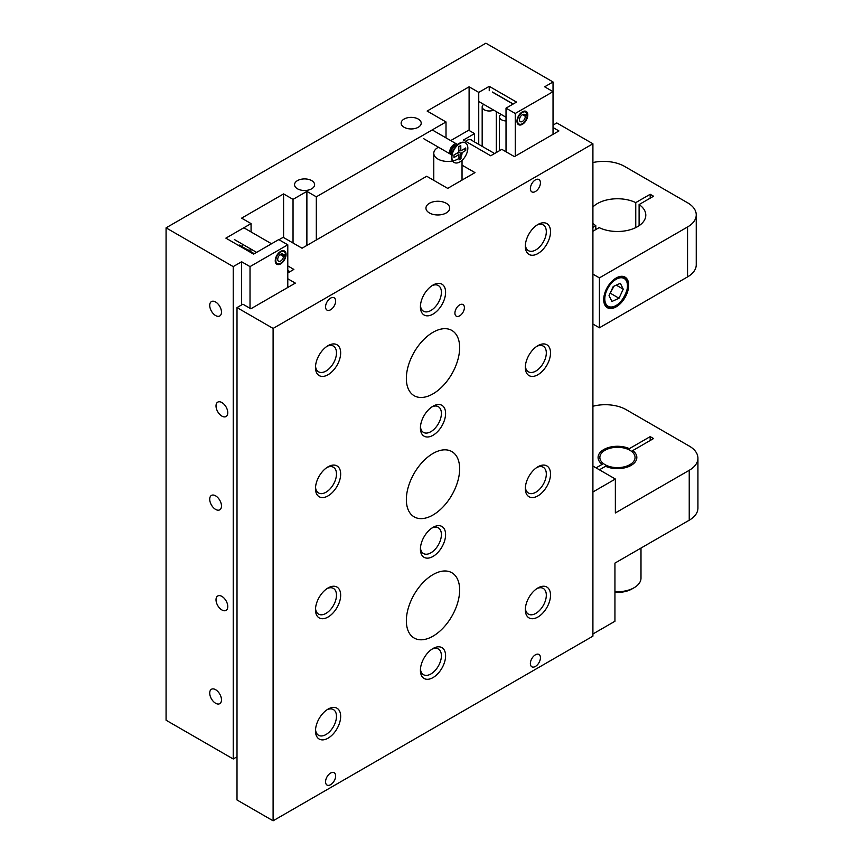 <?xml version="1.0" encoding="UTF-8"?>
<svg xmlns="http://www.w3.org/2000/svg" width="864" height="864" viewBox="0 0 864 864"><rect width="100%" height="100%" fill="white"/><g stroke="black" fill="none" stroke-linecap="round" stroke-linejoin="round"><path stroke-width="1.3" d="M492.491 92.038L513.205 103.993M522.396 124.319A7.646 4.417 120 0 0 527.396 117.58A7.646 4.417 120 0 0 526.219 111.445A7.646 4.417 120 0 0 522.396 111.823A7.646 4.417 120 0 0 517.396 118.573A7.646 4.417 120 0 0 518.573 124.697A7.646 4.417 120 0 0 522.396 124.319M280.649 263.887A7.646 4.417 120 0 0 285.649 257.148A7.646 4.417 120 0 0 284.483 251.014A7.646 4.417 120 0 0 280.649 251.392A7.646 4.417 120 0 0 275.659 258.142A7.646 4.417 120 0 0 276.826 264.265A7.646 4.417 120 0 0 280.649 263.887M311.666 180.608A10.033 5.789 0 0 0 300.737 179.356A10.033 5.789 0 0 0 294.548 184.712A10.033 5.789 0 0 0 297.486 188.806A10.033 5.789 0 0 0 308.416 190.058A10.033 5.789 0 0 0 314.604 184.712A10.033 5.789 0 0 0 311.666 180.608M418.273 119.07A10.033 5.789 0 0 0 407.344 117.806A10.033 5.789 0 0 0 401.144 123.163A10.033 5.789 0 0 0 404.082 127.256A10.033 5.789 0 0 0 415.012 128.509A10.033 5.789 0 0 0 421.211 123.163A10.033 5.789 0 0 0 418.273 119.07M221.897 596.398A8.305 4.795 -120 0 0 217.739 595.987A8.305 4.795 -120 0 0 216.464 602.64A8.305 4.795 -120 0 0 221.897 609.962A8.305 4.795 -120 0 0 226.055 610.373A8.305 4.795 -120 0 0 227.329 603.72A8.305 4.795 -120 0 0 221.897 596.398M221.897 402.548A8.305 4.795 -120 0 0 217.739 402.138A8.305 4.795 -120 0 0 216.464 408.791A8.305 4.795 -120 0 0 221.897 416.113A8.305 4.795 -120 0 0 226.055 416.524A8.305 4.795 -120 0 0 227.329 409.871A8.305 4.795 -120 0 0 221.897 402.548M215.6 301.99A8.305 4.795 -120 0 0 211.442 301.579A8.305 4.795 -120 0 0 210.168 308.232A8.305 4.795 -120 0 0 215.6 315.554A8.305 4.795 -120 0 0 219.758 315.965A8.305 4.795 -120 0 0 221.033 309.312A8.305 4.795 -120 0 0 215.6 301.99M215.6 495.839A8.305 4.795 -120 0 0 211.442 495.418A8.305 4.795 -120 0 0 210.168 502.081A8.305 4.795 -120 0 0 215.6 509.404A8.305 4.795 -120 0 0 219.758 509.814A8.305 4.795 -120 0 0 221.033 503.161A8.305 4.795 -120 0 0 215.6 495.839M215.6 689.688A8.305 4.795 -120 0 0 211.442 689.267A8.305 4.795 -120 0 0 210.168 695.93A8.305 4.795 -120 0 0 215.6 703.253A8.305 4.795 -120 0 0 219.758 703.663A8.305 4.795 -120 0 0 221.033 697.01A8.305 4.795 -120 0 0 215.6 689.688M553.036 81.972L553.036 91.66L544.644 86.81L553.036 81.972L485.881 43.2L166.072 227.837L233.226 266.609L241.618 261.76L250.02 266.609L287.788 244.804L278.759 239.587L253.584 254.124L225.882 238.14L251.068 223.603L241.618 218.149L283.586 193.914L293.036 199.368L306.882 191.376L316.321 196.819L446.008 121.954L427.129 111.046L469.098 86.81L478.742 92.383L489.24 86.335L516.521 102.082L506.023 108.14L515.257 113.465L553.036 91.66L553.036 134.33M515.257 113.465L515.257 156.146M489.24 86.335L489.24 90.72M166.072 227.837L166.072 720.22L233.226 758.981L237.006 756.799M233.226 266.609L233.226 758.981M241.618 261.76L241.618 304.916M250.02 266.609L250.02 308.308M287.788 244.804L287.788 287.474M251.068 223.603L251.068 231.941M283.586 193.914L283.586 237.557M293.036 199.368L293.036 243.011M306.882 191.376L306.882 245.43M316.321 196.819L316.321 239.976M446.008 121.954L446.008 137.873M469.098 86.81L469.098 130.453M478.742 92.383L478.742 144.374M506.023 108.14L506.023 151.783M465.815 141.404A7.646 4.417 -60 0 1 467.413 140.206A7.646 4.417 -60 0 1 471.236 139.828A7.646 4.417 -60 0 1 471.992 140.476M287.788 270.41L289.98 271.674M330.599 298.134A7.117 4.115 -60 0 1 334.152 297.778A7.117 4.115 -60 0 1 335.254 303.491A7.117 4.115 -60 0 1 330.599 309.766A7.117 4.115 -60 0 1 327.035 310.122A7.117 4.115 -60 0 1 325.944 304.409A7.117 4.115 -60 0 1 330.599 298.134M330.599 773.064A7.117 4.115 -60 0 1 334.152 772.708A7.117 4.115 -60 0 1 335.254 778.421A7.117 4.115 -60 0 1 330.599 784.696A7.117 4.115 -60 0 1 327.035 785.052A7.117 4.115 -60 0 1 325.944 779.339A7.117 4.115 -60 0 1 330.599 773.064M535.41 179.885A7.117 4.115 -60 0 1 538.963 179.539A7.117 4.115 -60 0 1 540.054 185.242A7.117 4.115 -60 0 1 535.41 191.516A7.117 4.115 -60 0 1 531.846 191.873A7.117 4.115 -60 0 1 530.755 186.17A7.117 4.115 -60 0 1 535.41 179.885M459.648 315.846A6.707 3.877 120 0 0 464.033 309.938A6.707 3.877 120 0 0 463.007 304.56A6.707 3.877 120 0 0 459.648 304.895A6.707 3.877 120 0 0 455.274 310.802A6.707 3.877 120 0 0 456.3 316.181A6.707 3.877 120 0 0 459.648 315.846M420.455 669.028A14.839 8.564 120 0 0 423.479 674.698A14.839 8.564 120 0 0 430.898 673.963A14.839 8.564 120 0 0 440.597 660.884A14.839 8.564 120 0 0 438.318 648.994A14.839 8.564 120 0 0 431.903 649.21M433.004 648.518L433.004 648.518A17.809 10.282 120 0 0 420.412 670.324A17.809 10.282 120 0 0 433.004 677.592A17.809 10.282 120 0 0 445.597 655.787A17.809 10.282 120 0 0 433.004 648.518M420.455 547.873A14.839 8.564 120 0 0 423.479 553.543A14.839 8.564 120 0 0 430.898 552.809A14.839 8.564 120 0 0 440.597 539.73A14.839 8.564 120 0 0 438.318 527.839A14.839 8.564 120 0 0 431.903 528.055M433.004 527.364L433.004 527.364A17.809 10.282 120 0 0 420.412 549.169A17.809 10.282 120 0 0 433.004 556.438A17.809 10.282 120 0 0 445.597 534.632A17.809 10.282 120 0 0 433.004 527.364M420.455 426.719A14.839 8.564 120 0 0 423.479 432.389A14.839 8.564 120 0 0 430.898 431.654A14.839 8.564 120 0 0 440.597 418.576A14.839 8.564 120 0 0 438.318 406.685A14.839 8.564 120 0 0 431.903 406.901M433.004 406.21L433.004 406.21A17.809 10.282 120 0 0 420.412 428.015A17.809 10.282 120 0 0 433.004 435.283A17.809 10.282 120 0 0 445.597 413.478A17.809 10.282 120 0 0 433.004 406.21M420.455 305.564A14.839 8.564 120 0 0 423.479 311.224A14.839 8.564 120 0 0 430.898 310.489A14.839 8.564 120 0 0 440.597 297.421A14.839 8.564 120 0 0 438.318 285.53A14.839 8.564 120 0 0 431.903 285.736M433.004 285.055L433.004 285.055A17.809 10.282 120 0 0 420.412 306.86A17.809 10.282 120 0 0 433.004 314.129A17.809 10.282 120 0 0 445.597 292.324A17.809 10.282 120 0 0 433.004 285.055M315.533 729.605A14.839 8.564 120 0 0 318.557 735.275A14.839 8.564 120 0 0 325.976 734.54A14.839 8.564 120 0 0 335.675 721.462A14.839 8.564 120 0 0 333.396 709.571A14.839 8.564 120 0 0 326.981 709.787M328.082 709.096L328.082 709.096A17.809 10.282 120 0 0 315.49 730.901A17.809 10.282 120 0 0 328.082 738.169A17.809 10.282 120 0 0 340.664 716.364A17.809 10.282 120 0 0 328.082 709.096M525.377 608.45A14.839 8.564 120 0 0 528.412 614.12A14.839 8.564 120 0 0 535.831 613.386A14.839 8.564 120 0 0 545.519 600.307A14.839 8.564 120 0 0 543.24 588.416A14.839 8.564 120 0 0 536.825 588.632M537.926 587.941L537.926 587.941A17.809 10.282 120 0 0 525.334 609.746A17.809 10.282 120 0 0 537.926 617.015A17.809 10.282 120 0 0 550.519 595.21A17.809 10.282 120 0 0 537.926 587.941M315.533 608.45A14.839 8.564 120 0 0 318.557 614.12A14.839 8.564 120 0 0 325.976 613.386A14.839 8.564 120 0 0 335.675 600.307A14.839 8.564 120 0 0 333.396 588.416A14.839 8.564 120 0 0 326.981 588.632M328.082 587.941L328.082 587.941A17.809 10.282 120 0 0 315.49 609.746A17.809 10.282 120 0 0 328.082 617.015A17.809 10.282 120 0 0 340.664 595.21A17.809 10.282 120 0 0 328.082 587.941M525.377 487.296A14.839 8.564 120 0 0 528.412 492.966A14.839 8.564 120 0 0 535.831 492.232A14.839 8.564 120 0 0 545.519 479.153A14.839 8.564 120 0 0 543.24 467.262A14.839 8.564 120 0 0 536.825 467.478M537.926 466.787L537.926 466.787A17.809 10.282 120 0 0 525.334 488.592A17.809 10.282 120 0 0 537.926 495.86A17.809 10.282 120 0 0 550.519 474.055A17.809 10.282 120 0 0 537.926 466.787M315.533 487.296A14.839 8.564 120 0 0 318.557 492.966A14.839 8.564 120 0 0 325.976 492.232A14.839 8.564 120 0 0 335.675 479.153A14.839 8.564 120 0 0 333.396 467.262A14.839 8.564 120 0 0 326.981 467.467M328.082 466.787L328.082 466.787A17.809 10.282 120 0 0 315.49 488.592A17.809 10.282 120 0 0 328.082 495.86A17.809 10.282 120 0 0 340.664 474.055A17.809 10.282 120 0 0 328.082 466.787M525.377 366.142A14.839 8.564 120 0 0 528.412 371.812A14.839 8.564 120 0 0 535.831 371.077A14.839 8.564 120 0 0 545.519 357.998A14.839 8.564 120 0 0 543.24 346.108A14.839 8.564 120 0 0 536.825 346.324M537.926 345.632L537.926 345.632A17.809 10.282 120 0 0 525.334 367.438A17.809 10.282 120 0 0 537.926 374.706A17.809 10.282 120 0 0 550.519 352.901A17.809 10.282 120 0 0 537.926 345.632M315.533 366.142A14.839 8.564 120 0 0 318.557 371.801A14.839 8.564 120 0 0 325.976 371.066A14.839 8.564 120 0 0 335.675 357.998A14.839 8.564 120 0 0 333.396 346.108A14.839 8.564 120 0 0 326.981 346.313M328.082 345.632L328.082 345.632A17.809 10.282 120 0 0 315.49 367.438A17.809 10.282 120 0 0 328.082 374.706A17.809 10.282 120 0 0 340.664 352.901A17.809 10.282 120 0 0 328.082 345.632M525.377 244.987A14.839 8.564 120 0 0 528.412 250.646A14.839 8.564 120 0 0 535.831 249.912A14.839 8.564 120 0 0 545.519 236.844A14.839 8.564 120 0 0 543.24 224.953A14.839 8.564 120 0 0 536.825 225.158M537.926 224.478L537.926 224.478A17.809 10.282 120 0 0 525.334 246.283A17.809 10.282 120 0 0 537.926 253.552A17.809 10.282 120 0 0 550.519 231.746A17.809 10.282 120 0 0 537.926 224.478M406.35 378.464A37.692 21.762 120 0 0 414.158 395.712A37.692 21.762 120 0 0 443.2 385.614A37.692 21.762 120 0 0 459.648 347.684A37.692 21.762 120 0 0 451.85 330.437A37.692 21.762 120 0 0 422.798 340.535A37.692 21.762 120 0 0 406.35 378.464M406.35 499.619A37.692 21.762 120 0 0 414.158 516.866A37.692 21.762 120 0 0 443.2 506.768A37.692 21.762 120 0 0 459.648 468.85A37.692 21.762 120 0 0 451.85 451.591A37.692 21.762 120 0 0 422.798 461.689A37.692 21.762 120 0 0 406.35 499.619M406.35 620.773A37.692 21.762 120 0 0 414.158 638.032A37.692 21.762 120 0 0 443.2 627.934A37.692 21.762 120 0 0 459.648 590.004A37.692 21.762 120 0 0 451.85 572.746A37.692 21.762 120 0 0 422.798 582.844A37.692 21.762 120 0 0 406.35 620.773M446.224 203.267A11.869 6.858 0 0 0 433.285 201.787A11.869 6.858 0 0 0 425.952 208.116A11.869 6.858 0 0 0 429.43 212.965A11.869 6.858 0 0 0 442.368 214.445A11.869 6.858 0 0 0 449.701 208.116A11.869 6.858 0 0 0 446.224 203.267M535.41 654.815A7.117 4.115 -60 0 1 538.963 654.469A7.117 4.115 -60 0 1 540.054 660.172A7.117 4.115 -60 0 1 535.41 666.446A7.117 4.115 -60 0 1 531.846 666.803A7.117 4.115 -60 0 1 530.755 661.1A7.117 4.115 -60 0 1 535.41 654.815M553.036 127.548L558.911 130.939L514.426 156.632L501.833 149.353L490.709 155.779L463.428 140.033L474.552 133.607L474.552 141.955M287.788 278.748L295.337 283.111L250.852 308.794L242.881 304.193L237.006 307.584L273.1 328.428L592.909 143.78L556.816 122.947L553.036 125.129M474.552 133.607L468.677 130.216L450.716 140.584M462.035 165.154L474.973 172.616L447.692 188.374L426.708 176.256L302.054 248.216L283.176 237.319L278.996 239.728M287.788 265.907L293.868 269.417L287.788 272.938M237.006 307.584L237.006 799.967L273.1 820.8L592.909 636.163L592.909 143.78M273.1 328.428L273.1 820.8M483.732 104.36A7.063 4.082 0 0 0 482.177 106.909A7.063 4.082 0 0 0 484.25 109.793A7.063 4.082 0 0 0 493.657 110.095M247.892 250.009A7.063 4.082 0 0 0 252.029 249.739M242.73 244.361A7.063 4.082 0 0 0 242.136 246.002A7.063 4.082 0 0 0 242.255 246.758M501.023 114.35A7.063 4.082 0 0 0 499.468 116.899A7.063 4.082 0 0 0 501.541 119.783A7.063 4.082 0 0 0 506.023 120.96M254.308 253.714L239.209 244.998L238.486 245.408M465.286 142.841A11.275 6.512 120 0 0 465.08 142.711A11.275 6.512 120 0 0 459.443 143.273A11.275 6.512 120 0 0 451.472 157.086A11.275 6.512 120 0 0 451.472 157.28A11.275 6.512 120 0 0 453.805 162.248A11.275 6.512 120 0 0 454.021 162.356M451.516 153.608L451.516 151.988A5.94 3.424 120 0 0 451.472 152.723A5.94 3.424 120 0 0 451.472 152.831A5.94 3.424 120 0 0 451.516 153.403M451.894 157.529A11.275 6.512 120 0 0 454.226 162.486A11.275 6.512 120 0 0 462.996 159.386A11.275 6.512 120 0 0 467.834 147.917A11.275 6.512 120 0 0 465.502 142.96A11.275 6.512 120 0 0 456.732 146.059A11.275 6.512 120 0 0 451.894 157.529M455.879 145.336A4.45 2.57 120 0 0 452.552 146.923A4.45 2.57 120 0 0 450.835 151.222A4.45 2.57 120 0 0 451.472 152.971M457.348 144.482A5.94 3.424 120 0 0 456.959 144.191A5.94 3.424 120 0 0 452.336 145.822A5.94 3.424 120 0 0 449.788 151.859A5.94 3.424 120 0 0 451.019 154.472A5.94 3.424 120 0 0 451.472 154.667M459.011 159.937L461.009 158.738L460.912 153.382L465.761 150.455L465.718 147.96L460.858 150.876L460.76 145.508L458.762 146.707L458.86 152.086L453.956 155.034L454.01 157.54L458.903 154.591L458.978 158.35M451.472 151.837A4.752 2.743 -60 0 1 451.472 151.751A4.752 2.743 -60 0 1 454.82 145.94L455.663 145.454A5.94 3.424 120 0 0 454.961 145.93L457.715 144.32M456.376 145.087L456.224 145.174A5.94 3.424 120 0 0 455.663 145.454M463.612 149.224L465.761 150.455M458.752 152.15L460.912 153.382M457.099 153.144L458.903 154.591M458.827 150.088L460.858 150.876M438.458 147.226A14.126 8.154 0 0 0 433.782 153.284A14.126 8.154 0 0 0 437.918 159.052A14.126 8.154 0 0 0 452.488 161.006M452.725 160.952A14.126 8.154 0 0 0 462.035 153.284M616.194 306.839A17.658 10.195 120 0 0 627.739 291.276A17.658 10.195 120 0 0 625.028 277.117A17.658 10.195 120 0 0 616.194 277.992A17.658 10.195 120 0 0 604.66 293.555A17.658 10.195 120 0 0 607.37 307.714A17.658 10.195 120 0 0 616.194 306.839M592.909 274.126L599.411 277.873L687.55 226.984A29.678 17.129 0 0 0 696.244 214.877A29.678 17.129 0 0 0 688.111 203.094L625.158 166.741A29.678 17.129 0 0 0 624.596 166.406A29.678 17.129 0 0 0 592.909 162.551M592.909 324.043L599.411 327.791L687.55 276.901A29.678 17.129 0 0 0 696.244 264.794L696.244 214.877M599.411 277.873L599.411 327.791M592.909 231.239L599.162 227.621A28.339 16.362 0 0 0 629.392 229.964A28.339 16.362 0 0 0 645.797 215.125A28.339 16.362 0 0 0 639.101 204.563L639.101 225.677M592.909 223.29A28.339 16.362 0 0 0 595.804 225.677L592.909 227.362M639.101 204.563L653.551 196.225L650.192 194.281L635.753 202.619A28.339 16.362 0 0 0 592.909 206.95M635.753 227.621L635.753 202.619M595.804 225.677L595.804 229.554M650.192 194.281L650.192 198.158M592.909 406.264A29.678 17.129 180 0 1 625.698 409.396L688.651 445.738A29.678 17.129 180 0 1 689.234 446.062A29.678 17.129 180 0 1 697.928 458.179L697.928 508.097A29.678 17.129 180 0 1 689.234 520.214L614.941 563.101L614.941 621.259L592.909 633.982M697.928 458.179A29.678 17.129 180 0 1 689.234 470.297L615.362 512.946L615.362 479.023L592.909 466.063M592.909 491.983L615.362 479.023M599.411 469.811L605.545 466.279A19.375 11.189 -0 0 0 625.957 467.51A19.375 11.189 -0 0 0 636.833 457.456A19.375 11.189 -0 0 0 632.729 450.576L653.551 438.556L650.192 436.622L629.37 448.643A19.375 11.189 -0 0 0 608.958 447.412A19.375 11.189 -0 0 0 598.082 457.456A19.375 11.189 -0 0 0 602.186 464.335L596.052 467.878M632.729 452.326L632.729 450.576M629.37 448.643L629.37 449.982M650.192 436.622L650.192 440.5M632.513 452.196A17.593 10.163 0 0 0 629.899 450.274A17.593 10.163 0 0 0 605.016 450.274A17.593 10.163 0 0 0 602.402 462.726A17.593 10.163 0 0 0 626.573 466.15A17.593 10.163 0 0 0 632.513 452.196M614.941 591.635A23.533 13.586 0 0 0 634.1 587.736A23.533 13.586 0 0 0 640.991 578.124L640.991 548.068M634.1 587.736L631.994 588.946A20.563 11.869 180 0 1 614.941 592.337M613.235 286.513L609.034 295.596L611.928 301.46L619.024 298.242L623.225 289.159L620.33 283.295L613.235 286.513M616.27 285.142L623.225 289.159M609.908 293.728L613.958 286.189M610.632 293.393L619.024 298.242M284.105 254.945L285.433 255.852L283.543 256.565L280.141 254.599M283.543 256.565A4.147 2.398 -60 0 1 281.534 260.366A4.147 2.398 -60 0 1 278.575 261.23A4.147 2.398 -60 0 1 278.575 256.446A4.147 2.398 -60 0 1 282.722 254.048A4.147 2.398 -60 0 1 283.543 255.388L281.156 254.016M283.543 255.388L285.433 253.908A6.858 3.964 -60 0 0 284.332 251.867L282.766 250.668M285.433 255.852A6.858 3.964 -60 0 1 282.28 261.976A6.858 3.964 -60 0 1 277.484 263.714A6.858 3.964 -60 0 1 277.225 255.658A6.858 3.964 -60 0 1 284.332 251.867M526.057 114.34L527.245 115.193L525.323 116.327L522.439 114.664M525.323 116.327A4.147 2.398 -60 0 1 523.541 120.528A4.147 2.398 -60 0 1 520.322 121.662A4.147 2.398 -60 0 1 520.322 116.878A4.147 2.398 -60 0 1 524.47 114.48A4.147 2.398 -60 0 1 525.139 115.29L523.444 114.307M525.139 115.29L526.932 113.465A6.858 3.964 -60 0 0 526.068 112.298L524.513 111.1M527.245 115.193A6.858 3.964 -60 0 1 524.448 121.964A6.858 3.964 -60 0 1 519.232 124.146A6.858 3.964 -60 0 1 518.962 116.089A6.858 3.964 -60 0 1 526.068 112.298M687.55 226.984L687.55 276.901M689.234 520.214L689.234 470.297M622.976 277.279A16.621 9.59 -60 0 1 624.024 277.744C635.029 282.236 619.358 312.109 608.515 307.033L607.403 306.526A16.621 9.59 -60 0 1 606.917 288.198A16.621 9.59 -60 0 1 622.976 277.279M609.131 306.709A16.027 9.256 120 0 0 625.039 295.326A16.027 9.256 120 0 0 623.138 278.046A16.027 9.256 120 0 0 607.219 289.429A16.027 9.256 120 0 0 609.131 306.709M608.45 307.001A16.621 9.59 -60 0 1 607.403 306.526L604.897 305.078M496.303 111.629L496.303 152.55M482.177 106.909L482.177 146.351M242.136 246.002L242.136 246.683M499.468 116.899L499.468 150.725M451.019 154.472L423.317 138.478M456.959 144.191L432.216 129.913M451.472 151.751L451.472 152.723M451.472 154.386L451.472 157.086M457.002 144.688L459.443 143.273M462.035 160.326L462.035 180.09M433.782 153.284L433.782 180.338M629.899 450.274L632.729 451.904M624.024 277.744L621.518 276.296M271.534 243.767L243.842 227.772M256.608 252.374L234.338 239.522M277.484 263.714L275.67 262.958M513.076 104.069L492.426 92.156M506.023 117.245L478.742 101.488M519.232 124.146L517.417 123.39M470.308 139.504L494.608 153.533M287.788 270.616L289.796 271.771"/></g></svg>
